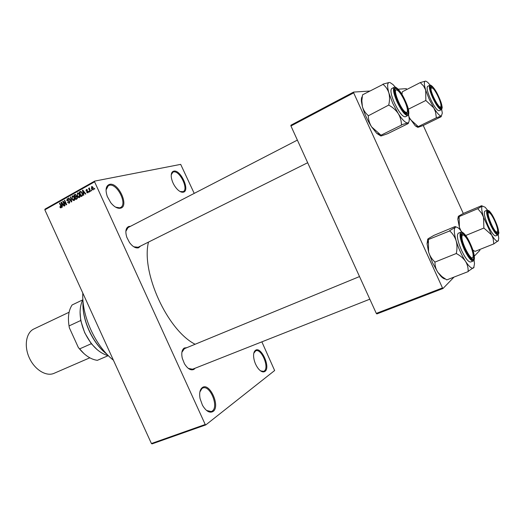 <?xml version="1.0" encoding="UTF-8"?>
<svg xmlns="http://www.w3.org/2000/svg" width="525" height="525" viewBox="0 0 525 525"><rect width="100%" height="100%" fill="white"/><g stroke="black" fill="none" stroke-linecap="round" stroke-linejoin="round"><path stroke-width="0.79" d="M265.013 371.372C263.169 372.586 260.964 371.726 258.405 368.78C255.55 365.059 253.942 360.872 253.588 356.212C253.503 353.305 254.12 351.356 255.439 350.365C261.069 345.811 270.92 367.434 265.013 371.372M260.59 370.88L263.603 371.372L264.259 371.011C269.581 367.533 261.338 348.068 255.721 350.825L253.811 353.2M183.343 192.17C181.722 192.518 179.839 191.704 177.693 189.715C174.418 186.388 172.318 182.424 171.393 177.831C170.855 173.972 171.642 171.741 173.762 171.137C180.6 169.227 190.457 190.87 183.343 192.17M180.114 191.533L183.159 191.658C188.948 189.23 179.655 170.172 173.539 171.951L172.856 172.193L171.248 174.799M120.474 208.202C117.41 208.74 114.155 206.883 110.716 202.637L107.29 196.488C105.112 189.742 105.886 185.699 109.6 184.354C118.42 181.972 129.583 206.456 120.474 208.202M115.598 207.145L119.674 207.848L120.494 207.532C127.778 204.317 117.187 183.074 109.377 185.266L108.34 185.647L106.043 189.971M213.13 411.442C209.678 413.392 206.128 411.324 202.466 405.254L200.064 398.573C199.139 393.232 199.874 389.576 202.269 387.621C209.534 381.846 220.684 406.304 213.13 411.442M206.542 410.458L211.299 411.567L212.297 411.016C219.037 406.527 209.993 384.661 202.808 388.027L202.007 388.454L199.881 391.958M140.582 246.041L138.561 247.787C135.68 248.476 132.654 246.717 129.498 242.511L126.833 237.346C125.062 231.479 125.731 227.85 128.835 226.452L130.443 226.327M128.605 227.345L128.034 227.574L125.849 231.361M133.796 246.796L138.154 247.249L307.676 162.724M195.103 368.228L193.981 369.351C190.89 370.794 187.714 368.917 184.446 363.727L182.293 358.293C181.21 353.174 181.867 349.748 184.255 348.029L186.926 347.635M359.52 276.563L184.419 348.666L181.899 352.249M188.298 368.386L192.583 369.226L193.154 368.937M205.833 424.883L152.04 443.887L151.417 443.527L205.223 424.489L205.833 424.883L274.634 370.538L261.87 341.847M194.217 193.39L180.685 164.371L94.69 181.105L94.592 181.821L44.848 209.849L44.979 209.14L94.69 181.105M93.102 189.978L91.422 188.803L91.711 186.539L93.227 187.747L93.102 189.978M90.392 191.415L90.064 191.599L88.581 188.35L89.145 188.685L89.342 187.858L90.392 191.415M87.865 192.898L86.599 192.301L87.675 192.426L87.885 191.677L86.008 190.883L86.317 189.545L87.491 190.05L86.54 190.004L86.303 190.634L88.174 191.415L87.865 192.898M82.084 196.055L81.139 196.58L79.118 192.137L80.561 191.428L82.281 193.128L82.084 196.055M76.867 198.962L75.882 199.52L73.861 195.09L75.101 194.427L76.237 195.156L76.315 196.278L77.247 197.118L76.867 198.962M71.761 201.817L71.453 201.987L68.506 198.102L68.834 197.918L71.354 201.397L70.416 197.032L70.744 196.842L71.761 201.817M65.034 205.57L64.719 205.748L62.718 201.357L63.053 201.173L65.979 203.949L64.378 200.425L64.693 200.248L66.695 204.645L66.353 204.835L63.433 202.059L65.034 205.57M60.46 207.808L59.791 206.857L60.08 206.627L60.815 207.349L61.058 206.804L59.463 203.188L59.771 203.018L61.13 205.984L61.09 207.841L60.46 207.808L61.34 207.605M205.223 424.489L94.592 181.821M151.417 443.527L44.848 209.849M62.409 207.034L62.081 207.218L61.031 202.309L61.366 202.118L64.358 205.944L64.03 206.128L63.164 204.973L62.081 205.577L62.409 207.034M69.248 203.287L67.528 202.387L69.044 202.762L69.339 201.646L66.787 200.511L67.325 198.719L68.683 199.585L67.377 199.316L67.41 200.747L68.696 200.681L69.654 201.462L69.248 203.287M72.995 200.333L71.991 198.995L72.345 195.897L74.419 197.564L74.826 199.329L74.222 200.517L72.995 200.333L74.517 199.907M78.232 197.407L77.228 196.061L77.588 192.951L79.675 194.624L80.082 196.396L79.472 197.584L78.232 197.407L79.741 196.987M83.829 195.083L83.488 195.274L82.438 190.267L82.779 190.076L85.844 193.955L85.503 194.145L84.617 192.97L83.501 193.594L83.829 195.083M89.46 191.94L89.138 192.117L88.843 191.481L89.171 191.297L89.46 191.94M91.698 190.687L91.37 190.87L91.081 190.234L91.409 190.05L91.698 190.687M94.782 188.967L94.454 189.151L94.165 188.508L94.493 188.324L94.782 188.967M454.033 277.088L442.995 288.501L376.845 313.93L376.294 313.392L442.477 287.923L353.673 92.859L290.942 125.98L290.902 125.213L353.581 92.092L353.673 92.859M376.294 313.392L290.942 125.98M406.855 89.46L406.317 88.659L398.081 89.197M369.784 91.035L353.581 92.092M474.278 256.154L479.902 250.34L479.699 249.519M463.293 213.465L423.242 125.468L441.092 116.76M442.477 287.923L442.995 288.501M195.116 344.262C167.383 330.238 140.982 272.429 148.477 242.104M113.413 360.196C95.504 346.277 81.592 315.781 82.806 293.081M60.152 206.778L59.791 206.857M61.464 207.191L60.867 207.323M61.405 206.725L61.058 206.804M59.817 203.109L59.463 203.188M61.438 202.217L61.031 202.309M63.532 204.888L63.164 204.973M61.668 203.569L61.957 205.006L62.823 204.52L61.432 202.657L61.668 203.569M63.374 204.684L61.957 205.006M63.177 204.442L62.823 204.52M63.151 201.265L62.718 201.357M66.34 203.871L65.979 203.949M64.733 200.347L64.378 200.425M63.886 201.961L63.433 202.059M67.902 202.302L67.528 202.387M69.792 202.591L69.044 202.762M69.694 201.567L69.339 201.646M69.274 200.924L68.782 200.688M67.147 200.432L66.787 200.511M67.692 198.686L67.134 198.804M68.906 198.017L68.506 198.102M70.77 196.954L70.416 197.032M72.352 198.909L71.991 198.995M72.699 195.864L72.155 195.976M72.397 196.494L72.312 198.824L73.854 200.058L74.097 197.728L73.5 196.803L72.397 196.494M73.933 196.711L73.5 196.803M74.458 197.649L74.097 197.728M74.747 199.828L73.986 199.999M75.541 194.913L73.861 195.09M75.462 194.407L74.852 194.532M76.309 195.333L75.311 194.965L74.419 195.431L75.022 196.75L76.663 196.383M76.374 196.094L75.935 196.186L75.954 195.405M75.022 196.75L75.935 196.186M75.259 197.269L75.961 198.824L76.945 198.201L76.932 197.302L76.151 196.796L75.259 197.269M77.352 198.516L75.961 198.824M77.293 197.223L76.932 197.302M77.457 198.089L76.945 198.201M77.438 198.266L76.643 198.443M77.595 195.982L77.228 196.061M77.956 192.918L77.398 193.029M77.634 193.548L77.549 195.891L79.098 197.124L79.347 194.788L78.75 193.863L77.634 193.548M79.183 193.771L78.75 193.863M79.708 194.709L79.347 194.788M79.997 196.901L79.229 197.065M80.791 191.966L79.118 192.137M80.712 191.802L81.112 191.579M79.675 192.478L81.224 195.884L81.808 195.556L82.32 194.46L81.953 193.298L80.745 191.986L79.675 192.478M82.576 195.589L81.224 195.884M81.441 191.842L80.745 191.986M82.32 193.22L81.953 193.298M82.688 194.381L82.32 194.46M82.674 195.372L81.808 195.556M82.865 190.181L82.438 190.267M85.004 192.892L84.617 192.97M83.081 191.553L83.37 193.016L84.269 192.511L82.845 190.621L83.081 191.553M84.853 192.701L83.37 193.016M84.643 192.432L84.269 192.511M86.999 192.216L86.599 192.301M88.312 192.288L87.675 192.426M88.246 191.599L87.885 191.677M88.134 191.33L87.668 191.428M86.428 190.792L86.008 190.883M86.796 189.446L86.317 189.545M89.217 191.402L88.843 191.481M88.955 188.272L88.581 188.35M91.455 190.155L91.081 190.234M91.796 188.724L91.422 188.803M92.006 186.513L91.56 186.605M91.763 187.071L91.75 188.613L92.813 189.545L92.918 187.963L91.763 187.071M93.293 187.884L92.918 187.963M93.529 189.374L92.899 189.505M94.539 188.429L94.165 188.508M105.978 353.483C92.459 342.786 82.156 320.119 82.989 302.899M83.048 301.422C81.743 319.344 92.774 343.606 107.133 354.408M460.261 229.904L459.388 227.233L459.126 216.576L477.757 208.694L481.615 213.229L483.518 217.186L483.886 228.04L491.59 234.918L493.146 238.553L493.782 243.908L498.448 240.588M460.865 230.613L459.388 227.233L457.82 219.22L458.253 216.543M494.872 220.605C498.894 230.534 499.314 234.544 496.118 232.627C494.543 230.948 492.844 228.145 491.033 224.227C488.952 219.535 487.81 215.821 487.607 213.091C488.191 209.573 490.613 212.074 494.872 220.605M496.696 233.146L497.3 232.142L496.821 233.113M487.141 210.203L484.87 211.155C483.577 212.71 484.647 217.514 488.079 225.56C491.38 232.457 493.9 235.902 495.639 235.896L497.936 234.97C496.21 234.97 493.69 231.518 490.389 224.615C486.957 216.556 485.874 211.752 487.141 210.203C488.683 210.446 489.641 211.011 490.009 211.897M459.126 216.576L458.633 216.097L463.306 213.452L481.569 205.715L482.35 206.062L477.757 208.694M472.782 249.985L474.981 251.403L493.782 243.908M465.662 235.522L483.886 228.04M473.99 250.714L473.025 250.753M498.245 234.767L498.743 238.422L498.225 240.936C497.011 241.946 494.799 239.945 491.59 234.918L483.518 217.186C481.602 210.952 481.215 207.244 482.35 206.062L485.166 207.25L487.508 210.131M488.316 212.317L487.627 212.33L488.316 212.317M483.814 227.811L484.011 228.237M496.827 232.194L497.674 230.672C497.674 226.82 492.968 216.031 490.127 213.36L489.142 212.645C485.336 210.84 493.5 231.663 496.827 232.194M440.862 106.549L440.967 105.341C440.823 101.443 435.783 90.805 432.876 88.272L431.169 87.924C429.404 90.825 439.74 110.644 440.862 106.549M430.48 87.307L431.524 87.59L430.369 87.38M440.56 107.408L440.101 107.914L440.56 107.408M462.046 235.974C460.477 241.677 472.283 263.707 473.084 256.64L473.137 255.281C472.999 250.504 468.346 239.669 464.966 236.23C463.385 234.596 462.413 234.511 462.046 235.974M472.677 257.631L471.601 258.871L472.69 257.572M461.573 234.544L462.978 234.931L461.265 234.767M397.353 90.254C391.519 86.271 400.398 109.679 405.7 112.193C407.033 112.855 407.603 112.061 407.413 109.81C407.046 104.993 401.94 94.362 398.429 91.12L397.353 90.254M396.408 89.946L394.715 89.913L396.336 89.906M407.085 112.16L406.448 113.472L407.085 112.16M97.282 349.775L91.297 343.711L84.682 332.719L80.719 320.506L80.062 311.896M82.897 299.499C78.606 308.438 79.236 319.495 84.781 332.679C91.068 345.457 98.969 353.154 108.485 355.786M80.719 320.506L69.044 325.94L69.326 327.731L78.363 347.55L79.538 348.935C85.221 355.707 91.153 359.507 97.355 360.334L108.13 355.701M91.297 343.711L79.538 348.935M82.694 299.887L72.102 304.966C68.677 310.209 67.653 317.198 69.044 325.94M84.19 353.804L78.363 347.55M69.103 312.237L33.908 328.965C26.145 332.502 23.822 345.936 29.295 357.827C34.657 369.764 46.305 376.845 54.068 373.321L89.814 357.807M441.676 109.443L442.306 113.105L441.367 116.005C439.74 116.11 437.207 113.393 433.768 107.868L429.148 99.068L425.696 90.123L425.827 100.472L433.768 107.868L435.488 111.851L436.373 117.771L441.367 116.005L441.098 116.786M425.762 100.255L425.959 100.682M433.387 97.558C431.616 93.601 430.618 90.464 430.382 88.161C431.032 84.492 433.775 87.426 438.611 96.968C442.253 105.807 442.555 109.292 439.51 107.422C437.594 105.479 435.553 102.191 433.387 97.558M430.441 98.91C434.247 106.765 437.154 110.709 439.169 110.755L441.381 109.672C439.386 109.613 436.485 105.656 432.679 97.794C429.627 90.74 428.676 86.559 429.811 85.253L427.606 86.369C426.451 87.688 427.396 91.868 430.441 98.91M423.255 125.462L418.208 127.28L418.064 126.433L410.327 119.444L408.968 116.721M418.189 126.637L436.373 117.771M408.292 109.246L425.827 100.472M420.407 82.753L423.577 85.995L425.696 90.123C424.003 84.387 423.938 81.388 425.493 81.112L420.407 82.543M401.92 94.428L402.327 91.783L420.341 82.543M425.906 81.165L427.744 82.366L430.172 85.155M417.624 127.28L415.301 125.843L409.06 117.338M401.494 93.745L402.209 92.945M468.274 271.55L446.795 279.897L441.847 276.531L437.811 272.278L432.534 262.703L428.577 251.993L428.413 239.518L449.741 230.928C452.688 233.553 454.821 236.814 456.127 240.713C457.183 244.67 457.255 248.824 456.35 253.181L456.573 253.68C460.359 255.688 463.339 258.241 465.517 261.332C467.414 264.482 468.287 267.816 468.136 271.34L474.068 267.245M445.344 278.939C444.15 279.024 442.627 278.073 440.777 276.098L437.811 272.278C435.875 269.207 434.923 265.906 434.962 262.362L434.739 261.87C431.852 259.147 429.798 255.852 428.577 251.993L427.061 243.803L427.685 239.354M470.131 243.935C474.849 254.008 475.145 263.196 470.393 257.768C468.602 255.767 466.791 252.781 464.96 248.811C462.748 243.83 461.501 239.682 461.219 236.368C461.875 231.098 464.848 233.625 470.131 243.935M460.884 232.155L458.286 233.231C456.468 235.187 457.551 240.896 461.527 250.359C465.334 258.254 468.366 262.139 470.623 262.021L473.248 260.984C471.004 261.096 467.985 257.197 464.179 249.296C460.189 239.82 459.086 234.104 460.884 232.155C462 231.794 463.417 232.687 465.137 234.839M428.413 239.518L428.479 239.466C427.488 239.59 427.422 239.315 428.288 238.639L434.011 235.338L454.729 226.695C455.851 226.505 456.048 226.728 455.306 227.358L449.663 230.659M434.818 262.146L456.428 253.457M474.062 260.144L474.502 263.714L473.714 267.796C472.093 269.207 469.363 267.048 465.517 261.332C461.613 255.176 458.489 248.305 456.127 240.713C454.027 233.356 453.751 228.907 455.306 227.358C456.31 226.636 457.807 227.312 459.788 229.386L462.072 232.188M456.35 253.181L456.573 253.68M408.555 114.647L409.165 118.21C409.421 121.045 408.955 122.62 407.767 122.922C405.595 123.099 402.426 119.995 398.265 113.597L392.785 103.373L388.874 92.964C389.78 96.6 389.753 100.531 388.789 104.757L389.012 105.256C392.858 107.395 395.942 110.178 398.265 113.597C400.326 117.088 401.382 120.829 401.441 124.812L407.767 122.922C408.726 122.758 408.758 123.034 407.866 123.736L387.726 133.665L381.498 135.857C380.428 136.08 380.271 135.863 381.019 135.214L371.641 126.932C369.554 123.532 368.419 119.825 368.248 115.822L388.854 105.013M388.789 104.757L389.012 105.256M397.95 101.594C396.152 97.578 395.082 94.231 394.748 91.553C393.783 84.413 400.49 90.635 404.978 100.793C409.297 111.595 409.257 115.507 404.841 112.54C402.537 110.158 400.24 106.509 397.95 101.594M394.531 103.162C399.039 112.357 402.623 116.904 405.28 116.812L407.8 115.559C405.162 115.644 401.586 111.077 397.077 101.87C393.599 93.772 392.641 88.909 394.203 87.288L391.696 88.581C390.121 90.215 391.059 95.078 394.531 103.162M380.94 135.233L401.592 125.048M368.097 115.585L368.025 115.329C365.348 113.059 363.471 110.165 362.401 106.634L361.843 100.695L362.545 94.828L383.033 84.381C385.777 86.553 387.719 89.414 388.874 92.964C387.083 86.284 387.24 82.779 389.347 82.451L382.968 84.131M390.016 82.543L392.976 84.545L395.371 87.222M380.566 135.857L376.766 133.389L371.641 126.932C367.428 120.343 364.35 113.577 362.401 106.634L361.456 101.817C361.18 99.107 361.469 97.335 362.329 96.495M406.081 113.557L406.448 113.472M61.182 206.115L60.834 206.194M62.35 203.385L62.016 203.457M69.353 200.996L68.171 201.252M71.505 200.55L71.177 200.622M76.322 196.265L75.62 196.416M80.85 191.461L80.017 191.632M83.797 191.363L83.442 191.435M88.095 191.251L87.268 191.428M495.029 220.454C488.329 205.334 483.735 208.93 490.868 224.378C497.858 239.958 501.979 235.331 495.029 220.454M433.171 97.584C440.134 113.118 445.823 111.93 438.821 96.941C432.167 81.913 426.005 82.071 433.171 97.584M470.334 243.744C462.617 226.223 456.435 231.052 464.743 249.021C472.867 267.146 478.413 260.918 470.334 243.744M397.655 101.627C405.753 119.7 413.405 118.092 405.261 100.761C397.602 83.37 389.314 83.587 397.655 101.627M119.798 207.907L119.018 208.32M202.053 388.31L201.246 388.618M60.815 207.349L61.458 207.204M68.9 202.821L69.786 202.624M67.528 199.251L68.348 199.073M72.529 196.435L73.487 196.232M73.854 200.058L74.74 199.861M75.397 194.946L76.033 194.808M76.269 196.77L76.945 196.626M77.772 193.489L78.743 193.285M79.098 197.124L79.99 196.934M80.679 191.993L81.434 191.835M87.563 192.472L88.305 192.314M86.717 189.945L87.34 189.814M91.855 187.038L92.662 186.867M92.813 189.545L93.529 189.394M497.936 234.97C498.829 233.723 499.072 232.66 498.678 231.787M457.82 219.22L458.916 216.582M369.823 299.184L191.126 369.803M126.643 228.296L297.373 140.103M441.381 109.672C442.208 108.347 442.411 107.257 441.991 106.398M432.698 86.782C431.176 85.28 430.211 84.768 429.811 85.253M415.301 125.843L418.058 126.768M473.248 260.984C474.298 260.472 474.646 258.864 474.278 256.147M440.777 276.098L441.847 276.531M427.061 243.803L428.295 240.863M407.8 115.559C408.804 114.962 409.067 113.308 408.575 110.591M398.527 89.683C396.723 87.629 395.279 86.828 394.203 87.288M361.456 101.817L361.843 100.695M376.766 133.389L379.733 134.367"/></g></svg>
